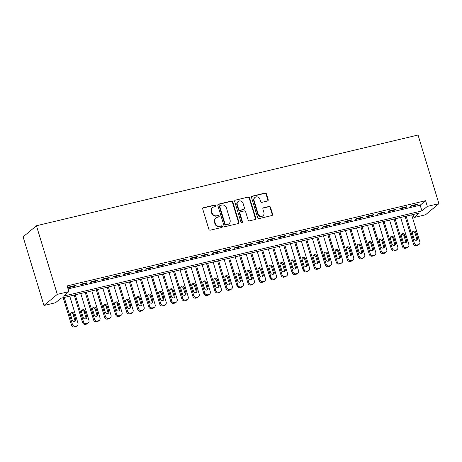 <?xml version="1.0" encoding="UTF-8"?>
<svg xmlns="http://www.w3.org/2000/svg" width="462" height="462" viewBox="0 0 462 462"><rect width="100%" height="100%" fill="white"/><g stroke="black" fill="none" stroke-linecap="round" stroke-linejoin="round"><path stroke-width="0.69" d="M215.985 205.596A0.832 0.768 50.2 0 0 214.992 204.989L203.488 207.721A1.19 1.097 50.2 0 0 202.749 209.101L208.888 229.314A1.19 1.097 50.2 0 0 210.308 230.174L221.812 227.443A0.832 0.768 50.2 0 0 222.332 226.478A0.832 0.768 50.2 0 0 221.333 225.872L219.848 226.224A3.806 3.505 50.2 0 1 215.292 223.458L214.778 221.772A3.806 3.505 50.2 0 1 215.806 218.024A3.806 3.505 50.2 0 1 217.152 217.354L218.642 217.001A0.832 0.768 50.2 0 0 219.161 216.037A0.832 0.768 50.2 0 0 218.162 215.431L216.672 215.783A3.806 3.505 50.2 0 1 212.116 213.017L211.608 211.33A3.806 3.505 50.2 0 1 212.636 207.582A3.806 3.505 50.2 0 1 213.981 206.912L215.465 206.56A0.832 0.768 50.2 0 0 215.985 205.596M215.558 206.531A0.832 0.768 50.2 0 0 214.628 205.29L203.124 208.021A1.19 1.097 50.2 0 0 202.905 208.102M221.899 227.414A0.832 0.768 50.2 0 0 220.975 226.172L219.848 226.224M218.728 216.973A0.832 0.768 50.2 0 0 217.804 215.731L216.672 215.783M267.434 201.01A1.19 1.097 50.2 0 0 268.179 199.63L266.453 193.959A1.19 1.097 50.2 0 0 265.032 193.093L252.258 196.131A1.19 1.097 50.2 0 0 251.519 197.511L257.657 217.718A1.19 1.097 50.2 0 0 259.078 218.584L271.852 215.546A1.19 1.097 50.2 0 0 272.597 214.166L270.513 207.317A1.19 1.097 50.2 0 0 269.092 206.45L263.623 207.75A1.19 1.097 50.2 0 0 262.884 209.13L263.912 212.532A3.182 2.934 50.2 0 1 263.051 215.662A3.182 2.934 50.2 0 1 258.125 213.906L254.083 200.6A3.182 2.934 50.2 0 1 254.943 197.47A3.182 2.934 50.2 0 1 259.869 199.226L260.545 201.444A1.19 1.097 50.2 0 0 261.971 202.31L267.434 201.01M68.053 288.9L420.172 205.197L425.583 200.693L427.321 206.41L438.9 203.661L418.046 135.031L36.446 225.739L23.1 236.856L43.954 305.486L55.532 302.731L60.944 298.227L419.386 213.017L413.975 217.527L425.554 214.772L438.9 203.661M425.583 200.693L67.14 285.897L68.878 291.62L57.3 294.369L36.446 225.739M232.784 201.963A1.19 1.097 50.2 0 0 231.364 201.097L218.59 204.135A1.19 1.097 50.2 0 0 217.85 205.515L223.989 225.722A1.19 1.097 50.2 0 0 225.41 226.588L238.184 223.55A1.19 1.097 50.2 0 0 238.929 222.17L232.784 201.963L232.426 202.264A1.19 1.097 50.2 0 0 231.006 201.397L218.231 204.435A1.19 1.097 50.2 0 0 218.006 204.51M235.424 200.133L248.198 197.095A1.19 1.097 50.2 0 1 249.619 197.961L255.763 218.168A1.19 1.097 50.2 0 1 255.018 219.548L249.555 220.848A1.19 1.097 50.2 0 1 248.129 219.981L245.64 211.787A1.19 1.097 50.2 0 0 244.213 210.92L240.587 211.781A1.19 1.097 50.2 0 0 239.847 213.161L242.44 221.696A0.832 0.768 50.2 0 1 242.215 222.517A0.832 0.768 50.2 0 1 240.921 222.055L234.684 201.513A1.19 1.097 50.2 0 1 235.424 200.133L248.198 197.095M76.109 285.325L69.491 286.896L68.584 287.647L75.202 286.076L76.109 285.325M87.133 282.704L80.515 284.274L79.614 285.025L86.232 283.454L87.133 282.704M98.163 280.082L91.545 281.653L90.644 282.403L97.263 280.832L98.163 280.082M109.194 277.46L102.576 279.031L101.675 279.781L108.293 278.211L109.194 277.46M120.224 274.838L113.606 276.409L112.705 277.16L119.317 275.589L120.224 274.838M131.248 272.216L124.636 273.787L123.729 274.538L130.348 272.967L131.248 272.216M142.279 269.594L135.661 271.165L134.76 271.916L141.378 270.345L142.279 269.594M153.309 266.972L146.691 268.543L145.79 269.294L152.408 267.723L153.309 266.972M164.339 264.351L157.721 265.921L156.82 266.672L163.438 265.101L164.339 264.351M175.364 261.729L168.751 263.3L167.845 264.05L174.463 262.48L175.364 261.729M186.394 259.107L179.776 260.678L178.875 261.428L185.493 259.858L186.394 259.107M197.424 256.485L190.806 258.056L189.905 258.807L196.523 257.236L197.424 256.485M208.454 253.863L201.836 255.434L200.935 256.185L207.553 254.614L208.454 253.863M219.485 251.241L212.867 252.812L211.966 253.563L218.578 251.992L219.485 251.241M230.509 248.62L223.897 250.19L222.99 250.941L229.608 249.37L230.509 248.62M241.539 245.998L234.921 247.568L234.02 248.319L240.638 246.748L241.539 245.998M252.57 243.376L245.951 244.947L245.051 245.697L251.669 244.127L252.57 243.376M263.6 240.754L256.982 242.325L256.081 243.076L262.699 241.505L263.6 240.754M274.624 238.132L268.012 239.703L267.105 240.454L273.723 238.883L274.624 238.132M285.655 235.51L279.036 237.081L278.136 237.832L284.754 236.261L285.655 235.51M296.685 232.888L290.067 234.459L289.166 235.21L295.784 233.639L296.685 232.888M307.715 230.267L301.097 231.837L300.196 232.588L306.814 231.017L307.715 230.267M318.745 227.645L312.127 229.216L311.226 229.972L317.839 228.395L318.745 227.645M329.77 225.023L323.157 226.594L322.251 227.35L328.869 225.774L329.77 225.023M340.8 222.401L334.182 223.978L333.281 224.728L339.899 223.152L340.8 222.401M351.83 219.779L345.212 221.356L344.311 222.107L350.929 220.53L351.83 219.779M362.861 217.157L356.242 218.734L355.342 219.485L361.96 217.908L362.861 217.157M373.885 214.535L367.273 216.112L366.366 216.863L372.984 215.286L373.885 214.535M384.915 211.914L378.297 213.49L377.396 214.241L384.014 212.664L384.915 211.914M395.946 209.292L389.327 210.868L388.427 211.619L395.045 210.043L395.946 209.292M406.976 206.67L400.358 208.247L399.457 208.997L406.075 207.421L406.976 206.67M410.487 206.375L417.099 204.799L418.006 204.048L411.388 205.625L410.487 206.375M413.063 214.524L413.975 217.527M68.878 291.62L63.467 296.125L421.91 210.915L427.321 206.41M57.3 294.369L43.954 305.486M420.172 205.197L421.91 210.915M75.202 286.076L75.052 285.574M86.232 283.454L86.082 282.952M97.263 280.832L97.112 280.33M108.293 278.211L108.137 277.708M119.317 275.589L119.167 275.086M130.348 272.967L130.197 272.464M141.378 270.345L141.228 269.843M152.408 267.723L152.252 267.221M163.438 265.101L163.282 264.599M174.463 262.48L174.313 261.977M185.493 259.858L185.343 259.355M196.523 257.236L196.373 256.733M207.553 254.614L207.398 254.112M218.578 251.992L218.428 251.49M229.608 249.37L229.458 248.868M240.638 246.748L240.488 246.246M251.669 244.127L251.513 243.624M262.699 241.505L262.543 241.002M273.723 238.883L273.573 238.38M284.754 236.261L284.604 235.759M295.784 233.639L295.634 233.137M306.814 231.017L306.658 230.515M317.839 228.395L317.689 227.893M328.869 225.774L328.719 225.271M339.899 223.152L339.749 222.655M350.929 220.53L350.774 220.033M361.96 217.908L361.804 217.411M372.984 215.286L372.834 214.79M384.014 212.664L383.864 212.168M395.045 210.043L394.894 209.546M406.075 207.421L405.919 206.924M417.099 204.799L416.949 204.302M212.636 207.582L212.277 207.883A3.806 3.505 50.2 0 0 211.244 211.631L211.608 211.33M216.314 216.083A3.806 3.505 50.2 0 1 211.758 213.317L211.244 211.631M215.806 218.024L215.448 218.324A3.806 3.505 50.2 0 0 214.42 222.072L214.778 221.772M219.485 226.524A3.806 3.505 50.2 0 1 214.928 223.758L214.42 222.072M238.409 223.469A1.19 1.097 50.2 0 0 238.565 222.47L232.426 202.264M220.258 205.423A0.832 0.768 50.2 0 0 219.739 206.387L225.127 224.128A0.832 0.768 50.2 0 0 226.126 224.734L227.697 224.359A3.806 3.505 50.2 0 0 229.037 223.689A3.806 3.505 50.2 0 0 230.064 219.941L226.386 207.819A3.806 3.505 50.2 0 0 221.829 205.047L220.258 205.423M219.964 205.567L219.606 205.867A0.832 0.768 50.2 0 0 219.381 206.687L219.739 206.387M229.037 223.689L228.678 223.989A3.806 3.505 50.2 0 1 227.333 224.659L225.762 225.034A0.832 0.768 50.2 0 1 224.769 224.428L219.381 206.687M255.243 219.467A1.19 1.097 50.2 0 0 255.399 218.468L249.261 198.262A1.19 1.097 50.2 0 0 247.834 197.395M240.171 211.994L239.807 212.295A1.19 1.097 50.2 0 0 239.489 213.461L242.076 221.997L242.44 221.696M242.007 222.638A0.832 0.768 50.2 0 0 242.076 221.997M243.052 203.28A3.182 2.934 50.2 0 0 238.126 201.524A3.182 2.934 50.2 0 0 237.266 204.66L238.687 209.344A1.19 1.097 50.2 0 0 240.113 210.21L243.74 209.35A1.19 1.097 50.2 0 0 244.479 207.969L243.052 203.28M238.126 201.524L237.763 201.825A3.182 2.934 50.2 0 0 236.902 204.961L237.266 204.66M244.155 209.142L243.797 209.442A1.19 1.097 50.2 0 1 243.376 209.65L239.749 210.51A1.19 1.097 50.2 0 1 238.328 209.644L236.902 204.961M254.943 197.47L254.579 197.771A3.182 2.934 50.2 0 0 253.719 200.901L254.083 200.6M263.051 215.662L262.693 215.962A3.182 2.934 50.2 0 1 257.761 214.206L253.719 200.901M272.078 215.465A1.19 1.097 50.2 0 0 272.233 214.466L270.154 207.617A1.19 1.097 50.2 0 0 268.728 206.751L263.265 208.05A1.19 1.097 50.2 0 0 263.04 208.131M267.66 200.93A1.19 1.097 50.2 0 0 267.816 199.93L266.095 194.259A1.19 1.097 50.2 0 0 264.668 193.393L251.894 196.431A1.19 1.097 50.2 0 0 251.675 196.512M63.19 297.69L71.552 325.208A2.425 2.235 -129.8 0 0 74.451 326.969L75.554 326.709A2.425 2.235 -129.8 0 0 76.409 326.282L77.31 325.531A2.425 2.235 50.2 0 0 77.968 323.146L69.756 296.13M77.31 325.531A2.425 2.235 50.2 0 1 76.455 325.958L75.352 326.218A2.425 2.235 50.2 0 1 72.453 324.457L64.241 297.441M74.677 321.465A1.94 1.784 50.2 0 0 74.821 320.016L73.152 314.524A1.94 1.784 50.2 0 0 70.669 313.161M75.722 319.265L74.053 313.773A1.94 1.784 50.2 0 0 71.05 312.705A1.94 1.784 50.2 0 0 70.524 314.61L72.193 320.102A1.94 1.784 50.2 0 0 75.196 321.171A1.94 1.784 50.2 0 0 75.722 319.265L74.821 320.016M74.22 295.068L82.577 322.586A2.425 2.235 -129.8 0 0 85.482 324.347L86.585 324.087A2.425 2.235 -129.8 0 0 87.439 323.66L88.34 322.909A2.425 2.235 50.2 0 0 88.993 320.524L80.786 293.509M88.34 322.909A2.425 2.235 50.2 0 1 87.485 323.336L86.382 323.596A2.425 2.235 50.2 0 1 83.483 321.835L75.271 294.82M85.707 318.844A1.94 1.784 50.2 0 0 85.851 317.394L84.182 311.902A1.94 1.784 50.2 0 0 81.699 310.539M86.752 316.643L85.083 311.151A1.94 1.784 50.2 0 0 82.08 310.083A1.94 1.784 50.2 0 0 81.555 311.989L83.224 317.481A1.94 1.784 50.2 0 0 86.227 318.549A1.94 1.784 50.2 0 0 86.752 316.643L85.851 317.394M85.251 292.446L93.607 319.964A2.425 2.235 -129.8 0 0 96.506 321.725L97.609 321.465A2.425 2.235 -129.8 0 0 98.47 321.038L99.37 320.287A2.425 2.235 50.2 0 0 100.023 317.902L91.817 290.887M99.37 320.287A2.425 2.235 50.2 0 1 98.516 320.715L97.413 320.974A2.425 2.235 50.2 0 1 94.508 319.213L86.302 292.198M96.737 316.222A1.94 1.784 50.2 0 0 96.881 314.772L95.212 309.28A1.94 1.784 50.2 0 0 92.723 307.917M97.782 314.021L96.113 308.529A1.94 1.784 50.2 0 0 93.11 307.461A1.94 1.784 50.2 0 0 92.585 309.367L94.254 314.859A1.94 1.784 50.2 0 0 97.257 315.927A1.94 1.784 50.2 0 0 97.782 314.021L96.881 314.772M96.275 289.824L104.637 317.342A2.425 2.235 -129.8 0 0 107.536 319.103L108.639 318.844A2.425 2.235 -129.8 0 0 109.494 318.416L110.395 317.665A2.425 2.235 50.2 0 0 111.053 315.28L102.847 288.265M110.395 317.665A2.425 2.235 50.2 0 1 109.54 318.093L108.437 318.353A2.425 2.235 50.2 0 1 105.538 316.591L97.332 289.576M107.767 313.6A1.94 1.784 50.2 0 0 107.906 312.15L106.237 306.658A1.94 1.784 50.2 0 0 103.754 305.295M108.807 311.4L107.144 305.908A1.94 1.784 50.2 0 0 104.135 304.839A1.94 1.784 50.2 0 0 103.609 306.745L105.278 312.237A1.94 1.784 50.2 0 0 108.287 313.305A1.94 1.784 50.2 0 0 108.807 311.4L107.906 312.15M107.305 287.202L115.667 314.72A2.425 2.235 -129.8 0 0 118.567 316.482L119.67 316.222A2.425 2.235 -129.8 0 0 120.524 315.794L121.425 315.044A2.425 2.235 50.2 0 0 122.084 312.659L113.871 285.643M121.425 315.044A2.425 2.235 50.2 0 1 120.57 315.471L119.467 315.731A2.425 2.235 50.2 0 1 116.568 313.969L108.362 286.954M118.792 310.978A1.94 1.784 50.2 0 0 118.936 309.528L117.267 304.036A1.94 1.784 50.2 0 0 114.784 302.674M119.837 308.778L118.168 303.286A1.94 1.784 50.2 0 0 115.165 302.217A1.94 1.784 50.2 0 0 114.64 304.123L116.309 309.615A1.94 1.784 50.2 0 0 119.311 310.683A1.94 1.784 50.2 0 0 119.837 308.778L118.936 309.528M118.336 284.58L126.692 312.098A2.425 2.235 -129.8 0 0 129.597 313.86L130.7 313.6A2.425 2.235 -129.8 0 0 131.555 313.172L132.455 312.422A2.425 2.235 50.2 0 0 133.114 310.037L124.902 283.021M132.455 312.422A2.425 2.235 50.2 0 1 131.601 312.849L130.498 313.109A2.425 2.235 50.2 0 1 127.599 311.348L119.387 284.332M129.822 308.356A1.94 1.784 50.2 0 0 129.966 306.907L128.297 301.415A1.94 1.784 50.2 0 0 125.814 300.052M130.867 306.156L129.198 300.664A1.94 1.784 50.2 0 0 126.195 299.595A1.94 1.784 50.2 0 0 125.67 301.501L127.339 306.993A1.94 1.784 50.2 0 0 130.342 308.062A1.94 1.784 50.2 0 0 130.867 306.156L129.966 306.907M129.366 281.959L137.722 309.476A2.425 2.235 -129.8 0 0 140.627 311.238L141.73 310.978A2.425 2.235 -129.8 0 0 142.585 310.551L143.486 309.8A2.425 2.235 50.2 0 0 144.138 307.415L135.932 280.399M143.486 309.8A2.425 2.235 50.2 0 1 142.631 310.227L141.528 310.487A2.425 2.235 50.2 0 1 138.623 308.726L130.417 281.71M140.852 305.734A1.94 1.784 50.2 0 0 140.997 304.285L139.328 298.793A1.94 1.784 50.2 0 0 136.839 297.43M141.898 303.534L140.229 298.042A1.94 1.784 50.2 0 0 137.226 296.974A1.94 1.784 50.2 0 0 136.7 298.879L138.369 304.371A1.94 1.784 50.2 0 0 141.372 305.44A1.94 1.784 50.2 0 0 141.898 303.534L140.997 304.285M140.39 279.337L148.752 306.855A2.425 2.235 -129.8 0 0 151.652 308.616L152.755 308.356A2.425 2.235 -129.8 0 0 153.609 307.929L154.516 307.178A2.425 2.235 50.2 0 0 155.168 304.793L146.962 277.778M154.516 307.178A2.425 2.235 50.2 0 1 153.655 307.605L152.558 307.865A2.425 2.235 50.2 0 1 149.653 306.104L141.447 279.088M151.882 303.112A1.94 1.784 50.2 0 0 152.021 301.663L150.358 296.171A1.94 1.784 50.2 0 0 147.869 294.808M152.928 300.912L151.259 295.42A1.94 1.784 50.2 0 0 148.25 294.352A1.94 1.784 50.2 0 0 147.73 296.257L149.393 301.75A1.94 1.784 50.2 0 0 152.402 302.818A1.94 1.784 50.2 0 0 152.928 300.912L152.021 301.663M151.421 276.715L159.783 304.233A2.425 2.235 -129.8 0 0 162.682 305.994L163.785 305.734A2.425 2.235 -129.8 0 0 164.639 305.307L165.54 304.556A2.425 2.235 50.2 0 0 166.199 302.171L157.992 275.156M165.54 304.556A2.425 2.235 50.2 0 1 164.686 304.984L163.583 305.243A2.425 2.235 50.2 0 1 160.684 303.482L152.477 276.467M162.913 300.491A1.94 1.784 50.2 0 0 163.051 299.041L161.382 293.549A1.94 1.784 50.2 0 0 158.899 292.186M163.952 298.29L162.283 292.798A1.94 1.784 50.2 0 0 159.28 291.73A1.94 1.784 50.2 0 0 158.755 293.636L160.424 299.128A1.94 1.784 50.2 0 0 163.433 300.196A1.94 1.784 50.2 0 0 163.952 298.29L163.051 299.041M162.451 274.093L170.813 301.611A2.425 2.235 -129.8 0 0 173.712 303.372L174.815 303.112A2.425 2.235 -129.8 0 0 175.67 302.685L176.571 301.934A2.425 2.235 50.2 0 0 177.229 299.549L169.017 272.534M176.571 301.934A2.425 2.235 50.2 0 1 175.716 302.362L174.613 302.622A2.425 2.235 50.2 0 1 171.714 300.86L163.502 273.845M173.937 297.869A1.94 1.784 50.2 0 0 174.082 296.419L172.413 290.927A1.94 1.784 50.2 0 0 169.929 289.564M174.983 295.668L173.314 290.176A1.94 1.784 50.2 0 0 170.311 289.108A1.94 1.784 50.2 0 0 169.785 291.02L171.454 296.506A1.94 1.784 50.2 0 0 174.457 297.574A1.94 1.784 50.2 0 0 174.983 295.668L174.082 296.419M173.481 271.471L181.837 298.989A2.425 2.235 -129.8 0 0 184.742 300.75L185.845 300.491A2.425 2.235 -129.8 0 0 186.7 300.063L187.601 299.312A2.425 2.235 50.2 0 0 188.253 296.927L180.047 269.912M187.601 299.312A2.425 2.235 50.2 0 1 186.746 299.74L185.643 300A2.425 2.235 50.2 0 1 182.744 298.238L174.532 271.223M184.967 295.247A1.94 1.784 50.2 0 0 185.112 293.797L183.443 288.305A1.94 1.784 50.2 0 0 180.96 286.942M186.013 293.047L184.344 287.555A1.94 1.784 50.2 0 0 181.341 286.486A1.94 1.784 50.2 0 0 180.815 288.398L182.484 293.884A1.94 1.784 50.2 0 0 185.487 294.958A1.94 1.784 50.2 0 0 186.013 293.047L185.112 293.797M184.511 268.855L192.868 296.367A2.425 2.235 -129.8 0 0 195.767 298.134L196.87 297.869A2.425 2.235 -129.8 0 0 197.73 297.441L198.631 296.691A2.425 2.235 50.2 0 0 199.284 294.306L191.077 267.29M198.631 296.691A2.425 2.235 50.2 0 1 197.776 297.118L196.673 297.378A2.425 2.235 50.2 0 1 193.769 295.616L185.562 268.601M195.998 292.625A1.94 1.784 50.2 0 0 196.142 291.175L194.473 285.683A1.94 1.784 50.2 0 0 191.984 284.321M197.043 290.425L195.374 284.933A1.94 1.784 50.2 0 0 192.371 283.864A1.94 1.784 50.2 0 0 191.845 285.776L193.514 291.262A1.94 1.784 50.2 0 0 196.517 292.336A1.94 1.784 50.2 0 0 197.043 290.425L196.142 291.175M195.536 266.233L203.898 293.745A2.425 2.235 -129.8 0 0 206.797 295.513L207.9 295.247A2.425 2.235 -129.8 0 0 208.755 294.82L209.656 294.069A2.425 2.235 50.2 0 0 210.314 291.684L202.108 264.668M209.656 294.069A2.425 2.235 50.2 0 1 208.801 294.496L207.698 294.756A2.425 2.235 50.2 0 1 204.799 292.995L196.593 265.979M207.028 290.003A1.94 1.784 50.2 0 0 207.167 288.554L205.498 283.062A1.94 1.784 50.2 0 0 203.014 281.699M208.067 287.803L206.404 282.311A1.94 1.784 50.2 0 0 203.395 281.243A1.94 1.784 50.2 0 0 202.87 283.154L204.539 288.64A1.94 1.784 50.2 0 0 207.548 289.714A1.94 1.784 50.2 0 0 208.067 287.803L207.167 288.554M206.566 263.611L214.928 291.124A2.425 2.235 -129.8 0 0 217.827 292.891L218.93 292.625A2.425 2.235 -129.8 0 0 219.785 292.198L220.686 291.447A2.425 2.235 50.2 0 0 221.344 289.062L213.132 262.046M220.686 291.447A2.425 2.235 50.2 0 1 219.831 291.874L218.728 292.14A2.425 2.235 50.2 0 1 215.829 290.373L207.623 263.357M218.052 287.381A1.94 1.784 50.2 0 0 218.197 285.932L216.528 280.44A1.94 1.784 50.2 0 0 214.045 279.077M219.098 285.181L217.429 279.689A1.94 1.784 50.2 0 0 214.426 278.621A1.94 1.784 50.2 0 0 213.9 280.532L215.569 286.018A1.94 1.784 50.2 0 0 218.572 287.093A1.94 1.784 50.2 0 0 219.098 285.181L218.197 285.932M217.596 260.99L225.953 288.502A2.425 2.235 -129.8 0 0 228.857 290.269L229.96 290.003A2.425 2.235 -129.8 0 0 230.815 289.576L231.716 288.825A2.425 2.235 50.2 0 0 232.374 286.44L224.162 259.425M231.716 288.825A2.425 2.235 50.2 0 1 230.861 289.252L229.758 289.518A2.425 2.235 50.2 0 1 226.859 287.751L218.647 260.735M229.083 284.759A1.94 1.784 50.2 0 0 229.227 283.31L227.558 277.818A1.94 1.784 50.2 0 0 225.075 276.455M230.128 282.559L228.459 277.067A1.94 1.784 50.2 0 0 225.456 275.999A1.94 1.784 50.2 0 0 224.93 277.91L226.599 283.397A1.94 1.784 50.2 0 0 229.602 284.471A1.94 1.784 50.2 0 0 230.128 282.559L229.227 283.31M228.626 258.368L236.983 285.88A2.425 2.235 -129.8 0 0 239.888 287.647L240.991 287.381A2.425 2.235 -129.8 0 0 241.845 286.954L242.746 286.203A2.425 2.235 50.2 0 0 243.399 283.818L235.193 256.803M242.746 286.203A2.425 2.235 50.2 0 1 241.892 286.631L240.789 286.896A2.425 2.235 50.2 0 1 237.884 285.129L229.678 258.114M240.113 282.138A1.94 1.784 50.2 0 0 240.257 280.688L238.588 275.196A1.94 1.784 50.2 0 0 236.099 273.833M241.158 279.937L239.489 274.445A1.94 1.784 50.2 0 0 236.486 273.377A1.94 1.784 50.2 0 0 235.961 275.288L237.63 280.775A1.94 1.784 50.2 0 0 240.633 281.849A1.94 1.784 50.2 0 0 241.158 279.937L240.257 280.688M239.651 255.746L248.013 283.258A2.425 2.235 -129.8 0 0 250.912 285.025L252.015 284.759A2.425 2.235 -129.8 0 0 252.87 284.332L253.777 283.581A2.425 2.235 50.2 0 0 254.429 281.196L246.223 254.181M253.777 283.581A2.425 2.235 50.2 0 1 252.916 284.009L251.813 284.274A2.425 2.235 50.2 0 1 248.914 282.507L240.708 255.492M251.143 279.516A1.94 1.784 50.2 0 0 251.282 278.066L249.619 272.574A1.94 1.784 50.2 0 0 247.13 271.211M252.188 277.315L250.52 271.823A1.94 1.784 50.2 0 0 247.511 270.755A1.94 1.784 50.2 0 0 246.991 272.667L248.654 278.153A1.94 1.784 50.2 0 0 251.663 279.227A1.94 1.784 50.2 0 0 252.188 277.315L251.282 278.066M250.681 253.124L259.043 280.636A2.425 2.235 -129.8 0 0 261.942 282.403L263.045 282.138A2.425 2.235 -129.8 0 0 263.9 281.71L264.801 280.96A2.425 2.235 50.2 0 0 265.459 278.574L257.253 251.559M264.801 280.96A2.425 2.235 50.2 0 1 263.946 281.387L262.843 281.653A2.425 2.235 50.2 0 1 259.944 279.885L251.738 252.87M262.173 276.894A1.94 1.784 50.2 0 0 262.312 275.444L260.643 269.952A1.94 1.784 50.2 0 0 258.16 268.589M263.213 274.694L261.544 269.202A1.94 1.784 50.2 0 0 258.541 268.133A1.94 1.784 50.2 0 0 258.015 270.045L259.684 275.531A1.94 1.784 50.2 0 0 262.693 276.605A1.94 1.784 50.2 0 0 263.213 274.694L262.312 275.444M261.711 250.502L270.074 278.014A2.425 2.235 -129.8 0 0 272.973 279.781L274.076 279.516A2.425 2.235 -129.8 0 0 274.93 279.088L275.831 278.338A2.425 2.235 50.2 0 0 276.49 275.953L268.278 248.937M275.831 278.338A2.425 2.235 50.2 0 1 274.977 278.765L273.874 279.031A2.425 2.235 50.2 0 1 270.975 277.264L262.762 250.248M273.198 274.272A1.94 1.784 50.2 0 0 273.342 272.823L271.673 267.331A1.94 1.784 50.2 0 0 269.19 265.968M274.243 272.072L272.574 266.58A1.94 1.784 50.2 0 0 269.571 265.511A1.94 1.784 50.2 0 0 269.046 267.423L270.715 272.909A1.94 1.784 50.2 0 0 273.718 273.983A1.94 1.784 50.2 0 0 274.243 272.072L273.342 272.823M272.742 247.88L281.098 275.392A2.425 2.235 -129.8 0 0 284.003 277.16L285.106 276.894A2.425 2.235 -129.8 0 0 285.961 276.472L286.862 275.716A2.425 2.235 50.2 0 0 287.514 273.331L279.308 246.315M286.862 275.716A2.425 2.235 50.2 0 1 286.007 276.143L284.904 276.409A2.425 2.235 50.2 0 1 282.005 274.642L273.793 247.626M284.228 271.65A1.94 1.784 50.2 0 0 284.373 270.201L282.704 264.709A1.94 1.784 50.2 0 0 280.22 263.346M285.273 269.45L283.604 263.958A1.94 1.784 50.2 0 0 280.601 262.89A1.94 1.784 50.2 0 0 280.076 264.801L281.745 270.287A1.94 1.784 50.2 0 0 284.748 271.361A1.94 1.784 50.2 0 0 285.273 269.45L284.373 270.201M283.772 245.258L292.128 272.771A2.425 2.235 -129.8 0 0 295.027 274.538L296.13 274.272A2.425 2.235 -129.8 0 0 296.991 273.851L297.892 273.094A2.425 2.235 50.2 0 0 298.544 270.709L290.338 243.693M297.892 273.094A2.425 2.235 50.2 0 1 297.037 273.521L295.934 273.787A2.425 2.235 50.2 0 1 293.029 272.02L284.823 245.004M295.258 269.028A1.94 1.784 50.2 0 0 295.403 267.579L293.734 262.087A1.94 1.784 50.2 0 0 291.245 260.724M296.304 266.828L294.635 261.336A1.94 1.784 50.2 0 0 291.632 260.268A1.94 1.784 50.2 0 0 291.106 262.179L292.775 267.665A1.94 1.784 50.2 0 0 295.778 268.74A1.94 1.784 50.2 0 0 296.304 266.828L295.403 267.579M294.796 242.637L303.159 270.149A2.425 2.235 -129.8 0 0 306.058 271.916L307.161 271.65A2.425 2.235 -129.8 0 0 308.015 271.229L308.916 270.478A2.425 2.235 50.2 0 0 309.575 268.087L301.368 241.072M308.916 270.478A2.425 2.235 50.2 0 1 308.062 270.899L306.959 271.165A2.425 2.235 50.2 0 1 304.06 269.398L295.853 242.383M306.289 266.407A1.94 1.784 50.2 0 0 306.427 264.957L304.758 259.465A1.94 1.784 50.2 0 0 302.275 258.108M307.328 264.206L305.665 258.714A1.94 1.784 50.2 0 0 302.656 257.646A1.94 1.784 50.2 0 0 302.131 259.557L303.8 265.044A1.94 1.784 50.2 0 0 306.808 266.118A1.94 1.784 50.2 0 0 307.328 264.206L306.427 264.957M305.827 240.015L314.189 267.527A2.425 2.235 -129.8 0 0 317.088 269.294L318.191 269.028A2.425 2.235 -129.8 0 0 319.046 268.607L319.947 267.856A2.425 2.235 50.2 0 0 320.605 265.465L312.393 238.45M319.947 267.856A2.425 2.235 50.2 0 1 319.092 268.278L317.989 268.543A2.425 2.235 50.2 0 1 315.09 266.776L306.883 239.761M317.313 263.785A1.94 1.784 50.2 0 0 317.458 262.335L315.789 256.849A1.94 1.784 50.2 0 0 313.305 255.486M318.358 261.584L316.689 256.092A1.94 1.784 50.2 0 0 313.686 255.024A1.94 1.784 50.2 0 0 313.161 256.936L314.83 262.422A1.94 1.784 50.2 0 0 317.833 263.496A1.94 1.784 50.2 0 0 318.358 261.584L317.458 262.335M316.857 237.393L325.213 264.905A2.425 2.235 -129.8 0 0 328.118 266.672L329.221 266.407A2.425 2.235 -129.8 0 0 330.076 265.985L330.977 265.234A2.425 2.235 50.2 0 0 331.635 262.843L323.423 235.828M330.977 265.234A2.425 2.235 50.2 0 1 330.122 265.656L329.019 265.921A2.425 2.235 50.2 0 1 326.12 264.154L317.908 237.139M328.343 261.163A1.94 1.784 50.2 0 0 328.488 259.713L326.819 254.227A1.94 1.784 50.2 0 0 324.336 252.864M329.389 258.963L327.72 253.476A1.94 1.784 50.2 0 0 324.717 252.402A1.94 1.784 50.2 0 0 324.191 254.314L325.86 259.8A1.94 1.784 50.2 0 0 328.863 260.874A1.94 1.784 50.2 0 0 329.389 258.963L328.488 259.713M327.887 234.771L336.244 262.283A2.425 2.235 -129.8 0 0 339.148 264.05L340.251 263.785A2.425 2.235 -129.8 0 0 341.106 263.363L342.007 262.612A2.425 2.235 50.2 0 0 342.66 260.221L334.453 233.206M342.007 262.612A2.425 2.235 50.2 0 1 341.152 263.034L340.049 263.3A2.425 2.235 50.2 0 1 337.144 261.532L328.938 234.517M339.374 258.541A1.94 1.784 50.2 0 0 339.518 257.091L337.849 251.605A1.94 1.784 50.2 0 0 335.36 250.242M340.419 256.341L338.75 250.854A1.94 1.784 50.2 0 0 335.747 249.78A1.94 1.784 50.2 0 0 335.221 251.692L336.89 257.178A1.94 1.784 50.2 0 0 339.893 258.252A1.94 1.784 50.2 0 0 340.419 256.341L339.518 257.091M338.912 232.149L347.274 259.661A2.425 2.235 -129.8 0 0 350.173 261.428L351.276 261.163A2.425 2.235 -129.8 0 0 352.131 260.741L353.037 259.99A2.425 2.235 50.2 0 0 353.69 257.6L345.484 230.584M353.037 259.99A2.425 2.235 50.2 0 1 352.177 260.412L351.074 260.678A2.425 2.235 50.2 0 1 348.175 258.911L339.968 231.895M350.404 255.919A1.94 1.784 50.2 0 0 350.543 254.47L348.879 248.983A1.94 1.784 50.2 0 0 346.39 247.62M351.449 253.719L349.78 248.233A1.94 1.784 50.2 0 0 346.771 247.158A1.94 1.784 50.2 0 0 346.252 249.07L347.915 254.562A1.94 1.784 50.2 0 0 350.924 255.63A1.94 1.784 50.2 0 0 351.449 253.719L350.543 254.47M349.942 229.527L358.304 257.039A2.425 2.235 -129.8 0 0 361.203 258.807L362.306 258.541A2.425 2.235 -129.8 0 0 363.161 258.119L364.062 257.369A2.425 2.235 50.2 0 0 364.72 254.978L356.514 227.962M364.062 257.369A2.425 2.235 50.2 0 1 363.207 257.79L362.104 258.056A2.425 2.235 50.2 0 1 359.205 256.289L350.999 229.273M361.434 253.303A1.94 1.784 50.2 0 0 361.573 251.848L359.904 246.362A1.94 1.784 50.2 0 0 357.421 244.999M362.474 251.097L360.805 245.611A1.94 1.784 50.2 0 0 357.802 244.537A1.94 1.784 50.2 0 0 357.276 246.448L358.945 251.94A1.94 1.784 50.2 0 0 361.954 253.009A1.94 1.784 50.2 0 0 362.474 251.097L361.573 251.848M360.972 226.906L369.334 254.418A2.425 2.235 -129.8 0 0 372.233 256.185L373.336 255.919A2.425 2.235 -129.8 0 0 374.191 255.498L375.092 254.747A2.425 2.235 50.2 0 0 375.75 252.356L367.538 225.34M375.092 254.747A2.425 2.235 50.2 0 1 374.237 255.168L373.134 255.434A2.425 2.235 50.2 0 1 370.235 253.667L362.023 226.651M372.459 250.681A1.94 1.784 50.2 0 0 372.603 249.226L370.934 243.74A1.94 1.784 50.2 0 0 368.451 242.377M373.504 248.475L371.835 242.989A1.94 1.784 50.2 0 0 368.832 241.915A1.94 1.784 50.2 0 0 368.306 243.826L369.975 249.318A1.94 1.784 50.2 0 0 372.978 250.387A1.94 1.784 50.2 0 0 373.504 248.475L372.603 249.226M372.002 224.284L380.359 251.796A2.425 2.235 -129.8 0 0 383.264 253.563L384.367 253.297A2.425 2.235 -129.8 0 0 385.221 252.876L386.122 252.125A2.425 2.235 50.2 0 0 386.775 249.734L378.569 222.719M386.122 252.125A2.425 2.235 50.2 0 1 385.268 252.547L384.165 252.812A2.425 2.235 50.2 0 1 381.266 251.045L373.053 224.03M383.489 248.059A1.94 1.784 50.2 0 0 383.633 246.604L381.964 241.118A1.94 1.784 50.2 0 0 379.481 239.755M384.534 245.853L382.865 240.367A1.94 1.784 50.2 0 0 379.862 239.293A1.94 1.784 50.2 0 0 379.337 241.204L381.006 246.696A1.94 1.784 50.2 0 0 384.009 247.765A1.94 1.784 50.2 0 0 384.534 245.853L383.633 246.604M383.033 221.662L391.389 249.18A2.425 2.235 -129.8 0 0 394.288 250.941L395.391 250.675A2.425 2.235 -129.8 0 0 396.246 250.254L397.153 249.503A2.425 2.235 50.2 0 0 397.805 247.112L389.599 220.097M397.153 249.503A2.425 2.235 50.2 0 1 396.298 249.925L395.195 250.19A2.425 2.235 50.2 0 1 392.29 248.423L384.084 221.408M394.519 245.438A1.94 1.784 50.2 0 0 394.663 243.982L392.995 238.496A1.94 1.784 50.2 0 0 390.506 237.133M395.564 243.231L393.895 237.745A1.94 1.784 50.2 0 0 390.892 236.671A1.94 1.784 50.2 0 0 390.367 238.583L392.036 244.075A1.94 1.784 50.2 0 0 395.039 245.143A1.94 1.784 50.2 0 0 395.564 243.231L394.663 243.982M394.057 219.04L402.419 246.558A2.425 2.235 -129.8 0 0 405.318 248.319L406.421 248.054A2.425 2.235 -129.8 0 0 407.276 247.632L408.177 246.881A2.425 2.235 50.2 0 0 408.835 244.496L400.629 217.481M408.177 246.881A2.425 2.235 50.2 0 1 407.322 247.303L406.219 247.568A2.425 2.235 50.2 0 1 403.32 245.801L395.114 218.786M405.549 242.816A1.94 1.784 50.2 0 0 405.688 241.36L404.019 235.874A1.94 1.784 50.2 0 0 401.536 234.511M406.589 240.61L404.926 235.123A1.94 1.784 50.2 0 0 401.917 234.049A1.94 1.784 50.2 0 0 401.391 235.961L403.06 241.453A1.94 1.784 50.2 0 0 406.069 242.521A1.94 1.784 50.2 0 0 406.589 240.61L405.688 241.36M405.087 216.418L413.45 243.936A2.425 2.235 -129.8 0 0 416.349 245.697L417.452 245.432A2.425 2.235 -129.8 0 0 418.306 245.01L419.207 244.259A2.425 2.235 50.2 0 0 419.866 241.874L411.654 214.859M419.207 244.259A2.425 2.235 50.2 0 1 418.353 244.681L417.25 244.947A2.425 2.235 50.2 0 1 414.35 243.185L406.144 216.17M416.574 240.194A1.94 1.784 50.2 0 0 416.718 238.738L415.049 233.252A1.94 1.784 50.2 0 0 412.566 231.889M417.619 237.988L415.95 232.502A1.94 1.784 50.2 0 0 412.947 231.427A1.94 1.784 50.2 0 0 412.422 233.339L414.091 238.831A1.94 1.784 50.2 0 0 417.094 239.899A1.94 1.784 50.2 0 0 417.619 237.988L416.718 238.738M214.628 205.29L214.992 204.989M220.975 226.172L221.333 225.872M217.804 215.731L218.162 215.431M211.758 213.317L212.116 213.017M214.928 223.758L215.292 223.458M203.124 208.021L203.488 207.721M238.565 222.47L238.929 222.17M218.231 204.435L218.59 204.135M231.006 201.397L231.364 201.097M224.769 224.428L225.127 224.128M225.762 225.034L226.126 224.734M227.333 224.659L227.697 224.359M249.261 198.262L249.619 197.961M255.399 218.468L255.763 218.168M239.489 213.461L239.847 213.161M238.328 209.644L238.687 209.344M239.749 210.51L240.113 210.21M243.376 209.65L243.74 209.35M257.761 214.206L258.125 213.906M263.265 208.05L263.623 207.75M268.728 206.751L269.092 206.45M270.154 207.617L270.513 207.317M272.233 214.466L272.597 214.166M251.894 196.431L252.258 196.131M264.668 193.393L265.032 193.093M266.095 194.259L266.453 193.959M267.816 199.93L268.179 199.63M72.453 324.457L71.552 325.208M75.352 326.218L74.451 326.969M76.455 325.958L75.554 326.709M73.152 314.524L74.053 313.773M83.483 321.835L82.577 322.586M86.382 323.596L85.482 324.347M87.485 323.336L86.585 324.087M84.182 311.902L85.083 311.151M94.508 319.213L93.607 319.964M97.413 320.974L96.506 321.725M98.516 320.715L97.609 321.465M95.212 309.28L96.113 308.529M105.538 316.591L104.637 317.342M108.437 318.353L107.536 319.103M109.54 318.093L108.639 318.844M106.237 306.658L107.144 305.908M116.568 313.969L115.667 314.72M119.467 315.731L118.567 316.482M120.57 315.471L119.67 316.222M117.267 304.036L118.168 303.286M127.599 311.348L126.692 312.098M130.498 313.109L129.597 313.86M131.601 312.849L130.7 313.6M128.297 301.415L129.198 300.664M138.623 308.726L137.722 309.476M141.528 310.487L140.627 311.238M142.631 310.227L141.73 310.978M139.328 298.793L140.229 298.042M149.653 306.104L148.752 306.855M152.558 307.865L151.652 308.616M153.655 307.605L152.755 308.356M150.358 296.171L151.259 295.42M160.684 303.482L159.783 304.233M163.583 305.243L162.682 305.994M164.686 304.984L163.785 305.734M161.382 293.549L162.283 292.798M171.714 300.86L170.813 301.611M174.613 302.622L173.712 303.372M175.716 302.362L174.815 303.112M172.413 290.927L173.314 290.176M182.744 298.238L181.837 298.989M185.643 300L184.742 300.75M186.746 299.74L185.845 300.491M183.443 288.305L184.344 287.555M193.769 295.616L192.868 296.367M196.673 297.378L195.767 298.134M197.776 297.118L196.87 297.869M194.473 285.683L195.374 284.933M204.799 292.995L203.898 293.745M207.698 294.756L206.797 295.513M208.801 294.496L207.9 295.247M205.498 283.062L206.404 282.311M215.829 290.373L214.928 291.124M218.728 292.14L217.827 292.891M219.831 291.874L218.93 292.625M216.528 280.44L217.429 279.689M226.859 287.751L225.953 288.502M229.758 289.518L228.857 290.269M230.861 289.252L229.96 290.003M227.558 277.818L228.459 277.067M237.884 285.129L236.983 285.88M240.789 286.896L239.888 287.647M241.892 286.631L240.991 287.381M238.588 275.196L239.489 274.445M248.914 282.507L248.013 283.258M251.813 284.274L250.912 285.025M252.916 284.009L252.015 284.759M249.619 272.574L250.52 271.823M259.944 279.885L259.043 280.636M262.843 281.653L261.942 282.403M263.946 281.387L263.045 282.138M260.643 269.952L261.544 269.202M270.975 277.264L270.074 278.014M273.874 279.031L272.973 279.781M274.977 278.765L274.076 279.516M271.673 267.331L272.574 266.58M282.005 274.642L281.098 275.392M284.904 276.409L284.003 277.16M286.007 276.143L285.106 276.894M282.704 264.709L283.604 263.958M293.029 272.02L292.128 272.771M295.934 273.787L295.027 274.538M297.037 273.521L296.13 274.272M293.734 262.087L294.635 261.336M304.06 269.398L303.159 270.149M306.959 271.165L306.058 271.916M308.062 270.899L307.161 271.65M304.758 259.465L305.665 258.714M315.09 266.776L314.189 267.527M317.989 268.543L317.088 269.294M319.092 268.278L318.191 269.028M315.789 256.849L316.689 256.092M326.12 264.154L325.213 264.905M329.019 265.921L328.118 266.672M330.122 265.656L329.221 266.407M326.819 254.227L327.72 253.476M337.144 261.532L336.244 262.283M340.049 263.3L339.148 264.05M341.152 263.034L340.251 263.785M337.849 251.605L338.75 250.854M348.175 258.911L347.274 259.661M351.074 260.678L350.173 261.428M352.177 260.412L351.276 261.163M348.879 248.983L349.78 248.233M359.205 256.289L358.304 257.039M362.104 258.056L361.203 258.807M363.207 257.79L362.306 258.541M359.904 246.362L360.805 245.611M370.235 253.667L369.334 254.418M373.134 255.434L372.233 256.185M374.237 255.168L373.336 255.919M370.934 243.74L371.835 242.989M381.266 251.045L380.359 251.796M384.165 252.812L383.264 253.563M385.268 252.547L384.367 253.297M381.964 241.118L382.865 240.367M392.29 248.423L391.389 249.18M395.195 250.19L394.288 250.941M396.298 249.925L395.391 250.675M392.995 238.496L393.895 237.745M403.32 245.801L402.419 246.558M406.219 247.568L405.318 248.319M407.322 247.303L406.421 248.054M404.019 235.874L404.926 235.123M414.35 243.185L413.45 243.936M417.25 244.947L416.349 245.697M418.353 244.681L417.452 245.432M415.049 233.252L415.95 232.502"/></g></svg>

